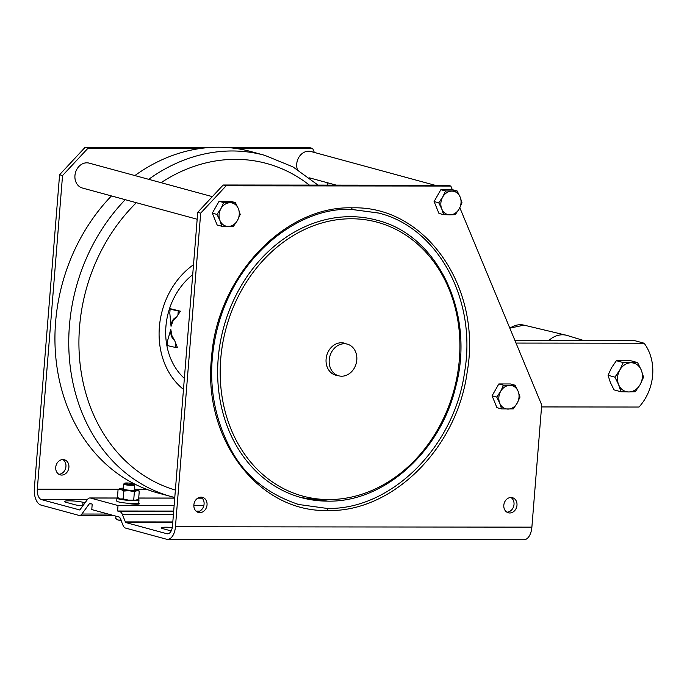 <?xml version="1.0" encoding="UTF-8"?>
<svg xmlns="http://www.w3.org/2000/svg" width="687" height="687" viewBox="0 0 687 687"><rect width="100%" height="100%" fill="white"/><g stroke="black" fill="none" stroke-linecap="round" stroke-linejoin="round"><path stroke-width="1.03" d="M197.169 219.247L82.406 188.032A12.898 10.734 -74.8 0 1 75.123 174.155A12.898 10.734 -74.8 0 1 86.82 162.819A12.898 10.734 -74.8 0 1 89.173 163.128L212.335 196.637M175.331 347.313A18.429 2.25 -175.4 0 1 167.224 345.132L167.576 340.752L170.797 329.382C170.324 334.38 171.621 338.116 174.678 340.606L177.444 347.648L175.331 347.313L175.649 343.388M177.95 314.766L178.268 310.85A18.429 2.25 -175.4 0 1 170.161 308.669L180.38 311.185L176.559 317.162C173.21 318.39 171.364 321.439 171.037 326.325L173.124 320.743L176.559 317.162M178.268 310.85L180.38 311.185M192.712 274.671A64.509 53.663 105.2 0 0 165.919 326.497A64.509 53.663 105.2 0 0 184.365 378.374M174.678 340.606L171.922 335.634L170.797 329.382M509.883 385.39L503.494 385.227L500.686 391.307A11.98 9.97 -74.8 0 1 509.883 385.39A11.98 9.97 -74.8 0 1 518.135 391.324L515.13 385.235L509.883 385.39M171.037 326.325L169.809 313.04L170.161 308.669M503.494 385.227L498.839 383.956L510.467 383.973L515.13 385.235M501.587 408.928L513.223 408.945L517.174 403.175A11.98 9.97 -74.8 0 1 507.976 409.091A11.98 9.97 -74.8 0 1 499.732 403.157L501.587 408.928L496.933 407.666L492.072 395.806L498.839 383.956M183.481 389.4A74.643 62.096 -74.8 0 1 159.367 327.021A74.643 62.096 -74.8 0 1 193.511 264.71M174.781 497.525L157.924 492.983A176.928 147.198 -74.8 0 1 55.595 322.1A176.928 147.198 -74.8 0 1 111.449 195.932M134.884 175.563A176.928 147.198 -74.8 0 1 250.815 151.535L264.632 155.296A176.928 147.198 -74.8 0 0 148.693 179.324M342.89 342.865A16.591 13.8 -74.8 0 1 343.371 343.071M334.758 374.733A16.591 13.8 -74.8 0 1 334.234 374.673M62.938 459.569A7.832 6.518 -74.8 0 1 64.372 459.758A7.832 6.518 -74.8 0 1 68.794 468.182A7.832 6.518 -74.8 0 1 61.693 475.069A7.832 6.518 -74.8 0 1 60.258 474.872A7.832 6.518 -74.8 0 1 55.836 466.456A7.832 6.518 -74.8 0 1 62.938 459.569M326.857 182.587L327.905 185.121M297.334 169.431A12.898 10.734 -74.8 0 1 308.6 151.209A12.898 10.734 -74.8 0 1 310.962 151.518L434.897 185.232M235.418 148.392L312.697 148.478L314.337 152.437M118.439 489.264L37.313 489.17L62.543 175.554L87.988 148.229L201.3 148.349M200.973 497.148A7.832 6.518 -74.8 0 1 203.781 505.804A7.832 6.518 -74.8 0 1 196.98 511.841M223.172 185.009L226.135 185.808L450.835 186.057L447.872 185.25L223.172 185.009L197.727 212.335L172.489 525.95A9.214 4.989 90.1 0 1 167.551 533.825A9.214 4.989 90.1 0 1 166.821 533.722L126.022 522.618A1.846 0.996 -89.9 0 1 125.36 521.897L122.389 514.503L173.407 514.554M510.913 497.491A7.832 6.518 -74.8 0 1 513.721 506.139A7.832 6.518 -74.8 0 1 506.92 512.176M201.085 497.148A7.832 6.518 -74.8 0 1 202.51 497.336A7.832 6.518 -74.8 0 1 206.933 505.761A7.832 6.518 -74.8 0 1 199.831 512.648A7.832 6.518 -74.8 0 1 198.397 512.459A7.832 6.518 -74.8 0 1 193.983 504.035A7.832 6.518 -74.8 0 1 201.085 497.148M221.815 226.272L233.451 226.289L237.41 220.518A11.98 9.97 -74.8 0 1 228.204 226.435A11.98 9.97 -74.8 0 1 219.96 220.501A11.98 9.97 -74.8 0 1 219.084 214.576A11.98 9.97 -74.8 0 1 220.913 208.65A11.98 9.97 -74.8 0 1 230.111 202.734L223.722 202.571L220.913 208.65L216.955 214.413L219.96 220.501L221.815 226.272L217.161 225.01L212.3 213.15L219.067 201.3L230.703 201.317L235.358 202.579L230.111 202.734A11.98 9.97 -74.8 0 1 238.363 208.668L235.358 202.579M226.135 185.808L200.681 213.133L175.451 526.757A14.745 7.978 90.1 0 1 167.542 539.347L523.975 539.742A14.745 7.978 -89.9 0 0 531.884 527.144L541.708 404.978L459.835 207.732M438.941 213.399L434.081 201.54L440.856 189.689L452.484 189.706L457.138 190.969L445.511 190.96L442.694 197.04L438.744 202.802L441.741 208.891L443.604 214.662L438.941 213.399M450.835 186.057L452.347 189.706M511.016 497.491A7.832 6.518 -74.8 0 1 512.45 497.68A7.832 6.518 -74.8 0 1 516.873 506.104A7.832 6.518 -74.8 0 1 509.771 512.983A7.832 6.518 -74.8 0 1 508.337 512.794A7.832 6.518 -74.8 0 1 503.923 504.37A7.832 6.518 -74.8 0 1 511.016 497.491M337.721 375.531A16.591 13.8 -74.8 0 1 335.685 375.171A16.591 13.8 -74.8 0 1 326.325 357.343A16.591 13.8 -74.8 0 1 341.362 342.761A16.591 13.8 -74.8 0 1 344.402 343.165A16.591 13.8 -74.8 0 1 346.325 343.878M344.307 343.749A16.402 13.646 105.2 0 0 329.442 358.167A16.402 13.646 105.2 0 0 338.7 375.806A16.402 13.646 105.2 0 0 341.697 376.201A16.402 13.646 105.2 0 0 356.57 361.783A16.402 13.646 105.2 0 0 347.313 344.144A16.402 13.646 105.2 0 0 344.307 343.749M223.722 202.571L219.067 201.3M216.955 214.413L212.3 213.15M240.218 214.438L238.363 208.668A11.98 9.97 -74.8 0 1 239.231 214.593A11.98 9.97 -74.8 0 1 237.41 220.518L240.218 214.438M167.542 539.347A14.745 7.978 90.1 0 1 166.383 539.192L125.575 528.088A7.368 3.993 -89.9 0 1 122.956 525.194L119.985 517.8A1.846 0.996 90.1 0 0 119.332 517.079L91.775 509.582L92.213 504.112L90.031 503.511A1.846 0.996 -89.9 0 0 89.885 503.494A1.846 0.996 -89.9 0 0 89.284 503.854L81.882 514.022A7.368 3.993 90.1 0 1 79.494 515.473A7.368 3.993 90.1 0 1 78.919 515.396L41.074 505.1A14.745 7.978 -89.9 0 1 34.35 488.363L59.58 174.747L85.025 147.422L208.977 147.559M62.835 459.569A7.832 6.518 -74.8 0 1 65.643 468.225A7.832 6.518 -74.8 0 1 58.842 474.262M227.869 147.576L309.734 147.671L312.697 148.478M37.313 489.17A9.214 4.989 -89.9 0 0 41.512 499.629L79.649 509.926M82.775 505.907A10.133 1.237 -175.4 0 1 74.84 504.705L65.961 502.291A10.133 1.237 -175.4 0 1 64.38 501.493A10.133 1.237 -175.4 0 1 71.706 500.892A10.133 1.237 -175.4 0 1 83.007 502.309L84.999 502.858M197.727 212.335L200.681 213.133M117.786 497.646A11.061 1.348 4.6 0 0 116.953 498.084L90.469 498.041L118.027 505.538L117.589 511.008L119.778 511.609A7.368 3.993 90.1 0 1 122.389 514.503M90.469 498.041A7.368 3.993 -89.9 0 0 89.885 497.963A7.368 3.993 -89.9 0 0 87.507 499.423L80.096 509.582A1.846 0.996 90.1 0 1 79.503 509.943A1.846 0.996 90.1 0 1 79.357 509.926M62.543 175.554L59.58 174.747M118.027 505.538L174.129 505.606M193.846 505.623L203.833 505.632M199.754 511.102L196.01 511.094M173.691 511.068L117.589 511.008M172.291 527.513A10.133 1.237 4.6 0 0 161.359 527.874A10.133 1.237 4.6 0 0 162.939 528.681L171.183 530.922M138.997 499.853A11.061 1.348 4.6 0 1 133.896 500.583A11.061 1.348 4.6 0 1 122.63 499.724A11.061 1.348 4.6 0 1 116.953 498.084L116.721 500.995A11.061 1.348 4.6 0 0 127.129 503.185A11.061 1.348 4.6 0 0 133.664 503.494A11.061 1.348 4.6 0 0 137.975 503.202A11.061 1.348 4.6 0 0 138.765 502.772L138.997 499.853A11.061 1.348 4.6 0 0 138.173 499.26M137.975 503.202L138.31 503.288A6.449 0.79 4.6 0 1 139.315 503.803A6.449 0.79 4.6 0 1 134.652 504.181A6.449 0.79 4.6 0 1 127.456 503.279L127.129 503.185M118.851 498.376A9.214 1.125 4.6 0 0 118.98 498.487A9.214 1.125 4.6 0 0 120.225 498.96A9.214 1.125 4.6 0 0 128.375 500.127A9.214 1.125 4.6 0 0 136.12 500.136A9.214 1.125 4.6 0 0 136.936 499.93A9.214 1.125 4.6 0 0 137.022 499.878M123.299 488.148A9.214 1.125 4.6 0 0 120.594 488.32A9.214 1.125 4.6 0 0 119.787 488.526A9.214 1.125 4.6 0 0 120.989 489.479L123.772 491.068L129.139 490.647L134.369 491.849L136.885 490.655L139.272 491.085L137.864 490.08M119.693 488.577L118.078 489.522L120.989 489.479A9.214 1.125 4.6 0 0 129.139 490.647A9.214 1.125 4.6 0 0 136.885 490.655A9.214 1.125 4.6 0 0 137.735 489.968A9.214 1.125 4.6 0 0 136.49 489.496A9.214 1.125 4.6 0 0 134.326 489.032M139.272 491.085L138.637 498.934L136.12 500.136L128.375 500.127L123.145 498.917L120.225 498.96L117.443 497.371L118.078 489.522M133.742 499.707L134.369 491.849M123.145 498.917L123.772 491.068M124.656 483.219L123.677 484.043A5.53 0.678 4.6 0 0 123.626 484.12L123.231 489.041A5.53 0.678 4.6 0 0 126.065 489.865A5.53 0.678 4.6 0 0 131.698 490.295A5.53 0.678 4.6 0 0 134.248 489.934L134.643 485.005A5.53 0.678 4.6 0 0 134.609 484.919L133.776 483.949A4.611 0.558 4.6 0 0 126.743 482.978A4.611 0.558 4.6 0 0 124.656 483.219A4.611 0.558 4.6 0 0 126.734 483.931A4.611 0.558 4.6 0 0 131.672 484.326A4.611 0.558 4.6 0 0 133.776 483.949M123.626 484.12A5.53 0.678 4.6 0 0 124.484 484.558A5.53 0.678 4.6 0 0 132.093 485.366A5.53 0.678 4.6 0 0 134.643 485.005M87.988 148.229L85.025 147.422M438.744 202.802L434.081 201.54M445.511 190.96L440.856 189.689M443.604 214.662L449.994 214.825A11.98 9.97 -74.8 0 1 441.741 208.891A11.98 9.97 -74.8 0 1 440.874 202.966A11.98 9.97 -74.8 0 1 442.694 197.04A11.98 9.97 -74.8 0 1 451.9 191.123A11.98 9.97 -74.8 0 1 460.144 197.057A11.98 9.97 -74.8 0 1 461.02 202.983A11.98 9.97 -74.8 0 1 459.191 208.908A11.98 9.97 -74.8 0 1 449.994 214.825L455.232 214.679L459.191 208.908L461.999 202.828L460.144 197.057L457.138 190.969M117.151 519.527A9.214 1.125 4.6 0 0 117.279 519.638A9.214 1.125 4.6 0 0 118.525 520.111L115.742 518.522L115.931 516.152M121.444 520.068L118.525 520.111A9.214 1.125 4.6 0 0 121.135 520.643M496.727 397.069L499.732 403.157A11.98 9.97 -74.8 0 1 498.856 397.232A11.98 9.97 -74.8 0 1 500.686 391.307L496.727 397.069L492.072 395.806M519.99 397.095L518.135 391.324A11.98 9.97 -74.8 0 1 519.003 397.249A11.98 9.97 -74.8 0 1 517.174 403.175L519.99 397.095M541.554 406.936L639.004 407.039A46.072 38.335 105.2 0 0 644.14 343.225L516.014 343.079M644.14 343.225L634.273 340.537L514.907 340.409M620.911 391.753L614.032 389.881L610.331 382.393L608.047 375.282L611.507 367.803L616.376 360.709L630.692 360.718L637.57 362.59L631.121 362.779A14.745 12.263 105.2 0 0 619.794 370.061L614.925 377.154L618.618 384.643L620.911 391.753L628.768 391.951A14.745 12.263 105.2 0 0 640.095 384.668A14.745 12.263 105.2 0 0 641.272 370.078A14.745 12.263 105.2 0 0 631.121 362.779L623.255 362.573L619.794 370.061A14.745 12.263 105.2 0 0 618.618 384.643A14.745 12.263 105.2 0 0 628.768 391.951L635.226 391.77L640.095 384.668L643.556 377.189L641.272 370.078L637.57 362.59M616.376 360.709L623.255 362.573M608.047 375.282L614.925 377.154M583.581 340.486L567.368 335.522A23.959 19.932 105.2 0 0 566.363 335.247A23.959 19.932 105.2 0 0 548.956 340.443M175.374 490.071A169.56 141.067 -74.8 0 1 79.555 326.935A169.56 141.067 -74.8 0 1 136.37 202.708M161.067 182.69A169.56 141.067 -74.8 0 1 309.365 185.104M171.741 496.744A176.928 147.198 -74.8 0 1 69.413 325.853A176.928 147.198 -74.8 0 1 125.257 199.685M146.571 489.29L135.597 489.281M352.242 207.835L353.015 207.835C425.691 205.971 482.283 287.51 467.151 372.294C456.932 448.302 392.449 512.296 327.871 510.51C258.441 512.545 202.493 438.873 211.553 357.48C216.98 277.153 284.143 205.705 352.242 207.835L351.246 209.406C297.823 206.632 230.119 258.08 214.842 339.807C207.586 378.606 212.755 414.836 230.343 448.491C244.392 475.481 267.398 494.228 299.386 504.73L296.887 504.018M531.884 527.144L175.451 526.757M327.871 510.51L327.029 508.414L298.416 504.456M351.392 209.389L378.726 213.073C438.005 227.62 477.01 299.704 464.627 371.865C454.536 446.962 390.834 510.183 327.029 508.414M327.613 501.124A143.755 119.598 -74.8 0 1 301.318 497.611A143.755 119.598 -74.8 0 1 220.183 343.036A143.755 119.598 -74.8 0 1 350.499 216.68A143.755 119.598 -74.8 0 1 376.794 220.183C438.375 235.023 475.61 314.543 455.541 387.408C440.247 451.986 383.793 502.395 327.759 501.141L301.318 497.611M351.34 218.767A141.908 118.061 105.2 0 0 220.716 359.035A141.908 118.061 105.2 0 0 328.747 499.569A141.908 118.061 105.2 0 0 459.371 359.301A141.908 118.061 105.2 0 0 351.34 218.767M87.318 499.681L41.512 499.629M83.007 502.309L82.715 505.907M202.21 498.169L197.744 498.161M174.73 498.135L138.705 498.092M119.778 511.609L173.639 511.669M196.748 511.686L198.182 511.695M172.755 522.67L126.022 522.618M172.815 521.948L125.36 521.897M168.272 533.722L166.821 533.722M138.242 504.146L138.31 503.288M91.302 503.863L89.284 503.854M81.882 514.022L108.203 514.048M566.363 335.247L524.078 325.157A22.594 18.798 105.2 0 0 509.866 328.266M318.047 185.112L292.928 166.864L264.632 155.296M378.331 212.97L351.246 209.406M333.762 374.458L338.7 375.806M202.141 498.084L197.865 498.084M174.738 498.058L138.714 498.015M116.988 497.998L89.885 497.963M118.98 498.487L118.387 498.084M137.735 489.968L138.327 490.372M117.279 519.638L116.687 519.235M79.494 515.473L113.587 515.516M133.115 504.095L133.158 503.494M342.366 342.804L347.313 344.144M336.209 185.129L309.502 177.864M524.078 325.157L509.806 328.111"/></g></svg>
